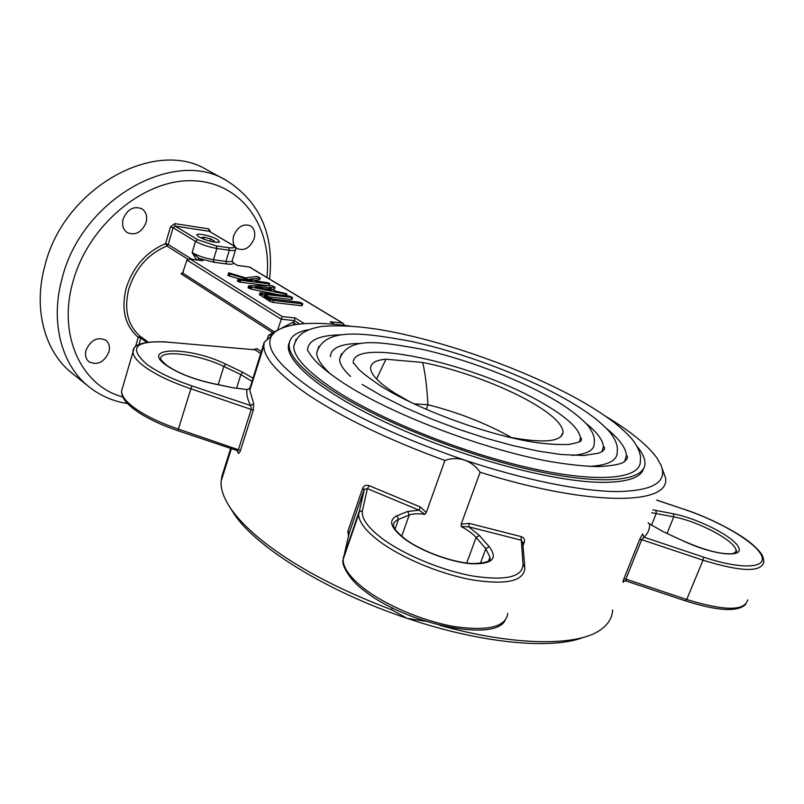 <?xml version="1.0" encoding="UTF-8"?>
<svg xmlns="http://www.w3.org/2000/svg" width="804" height="804" viewBox="0 0 804 804"><rect width="100%" height="100%" fill="white"/><g stroke="black" fill="none" stroke-linecap="round" stroke-linejoin="round"><path stroke-width="1.21" d="M108.892 352.011C104.098 362.333 97.475 365.609 89.023 361.83C85.797 359.066 84.802 355.187 86.028 350.182C90.792 339.891 97.374 336.564 105.786 340.203C109.133 342.996 110.168 346.926 108.892 352.011M146.107 222.497C141.785 232.416 135.484 235.783 127.213 232.597C123.082 229.582 121.716 225.06 123.133 219.03C127.404 209.161 133.645 205.734 141.876 208.769C146.157 211.804 147.564 216.376 146.107 222.497M254.094 238.798C250.094 247.863 244.496 251.149 237.291 248.647C233.411 245.934 232.215 241.632 233.713 235.723C237.672 226.678 243.24 223.351 250.416 225.753C254.406 228.467 255.632 232.818 254.094 238.798M207.241 170.036C155.142 137.514 63.596 188.166 44.873 265.782C32.853 309.148 44.853 352.082 72.229 373.398L89.133 386.915C61.677 365.549 49.798 322.183 62.159 278.204C81.465 199.472 174.056 147.685 226.256 180.367L207.241 170.036M444.913 460.471C388.422 439.818 342.826 417.939 308.153 394.834C278.807 374.624 264.034 358.343 263.823 345.981L264.235 342.243L271.692 335.68C264.375 347.71 278.345 365.91 313.62 390.292C351.951 415.467 402.191 438.713 464.35 460.019C457.667 458.009 451.185 458.159 444.913 460.471L426.331 512.439L420.321 506.982L419.085 510.188L424.904 514.329L426.331 512.439M222.477 476.832L221.874 476.33L221.1 481.204C220.577 489.355 223.974 498.721 231.291 509.304C237.954 518.831 247.793 528.901 260.797 539.524C293.319 565.634 336.906 589.03 391.548 609.723L392.221 607.824M343.328 557.634L358.926 512.118L362.463 510.5C361.006 518.067 367.649 527.464 382.382 538.67C404.181 554.881 442.2 570.639 473.224 576.096C505.917 580.92 522.53 577.001 523.042 564.368L524.851 567.503L524.811 568.75C523.243 581.342 505.656 585.041 472.028 579.845C440.15 574.036 401.568 557.896 379.377 541.313C365.669 530.891 358.765 521.907 358.674 514.339L364.111 489.576L367.368 488.631L369.237 485.716C366.222 484.591 364.031 485.435 362.664 488.249L347.851 531.354L348.474 536.067M660.908 464.893L665.571 478.068C670.365 505.425 589.432 506.661 480.139 472.26C476.189 466.521 470.923 462.441 464.35 460.019C523.223 479.686 580.458 491.254 616.698 491.586C652.697 490.963 667.531 482.32 661.22 465.677L657.019 458.089C647.612 445.185 630.507 431.256 605.703 416.291M198.93 236.919C207.804 241.13 214.698 242.848 219.613 242.064L217.703 239.682C211.382 235.703 194.357 232.185 197.121 235.461L198.93 236.919M232.145 260.918L233.552 263.139C233.15 264.214 230.788 264.476 226.487 263.933L214.025 262.265L199.312 258.506L202.98 260.777L190.186 259.049L282.134 316.545L295.209 317.962L293.651 322.826L296.234 324.444M282.134 316.545L277.661 330.062M334.615 324.334L330.173 321.761L342.534 323.097L249.391 267.018L237.25 265.38L233.552 263.139L237.25 265.38M344.775 325.379L342.534 323.097M237.331 265.33L249.391 267.018M292.576 297.52L264.848 294.385L272.335 298.998L299.329 302.183L302.314 303.259L302.746 303.681L301.972 303.781L273.491 300.445L270.777 299.54L260.004 292.706L289.209 296.043L292.576 297.52L291.963 299.44L291.189 299.54L268.918 296.897M291.792 297.621L291.189 299.54M264.456 295.641L264.235 296.334L270.556 300.244M302.133 303.801L302.123 305.61L301.349 305.721L272.868 302.415L270.154 301.51L259.411 294.616M302.726 303.721L302.123 305.61M301.972 303.781L301.349 305.721M273.491 300.445L272.868 302.415M270.777 299.54L270.154 301.51M260.727 293.339L260.114 295.289M260.335 294.586L263.32 294.937M266.415 287.189L255.25 286.998L271.3 290.164L266.415 287.189L265.822 289.088M286.134 294.254L251.662 287.169L248.657 285.792L271.983 285.661L275.058 287.249L268.918 287.249L274.857 290.867L286.455 293.721L286.877 294.123L285.691 295.621M278.656 294.777L251.059 289.108L248.074 287.681M285.772 294.194L285.33 295.581M251.662 287.169L251.059 289.108M249.24 286.324L248.637 288.264M248.848 287.571L251.531 287.571M266.305 287.551L267.008 287.551M275.058 287.249L274.466 289.149L272.043 289.159M269.642 289.159L268.315 289.159L269.33 289.782M268.526 288.485L268.315 289.159M269.089 283.862L240.708 280.274L238.074 279.4L238.205 278.737L251.974 280.485L229.964 274.084L228.447 273.46L228.567 272.767L245.602 277.862L256.406 276.445L258.416 276.877L259.973 278.003L249.622 279.179L256.154 281.018L268.124 282.737L269.883 283.782L269.089 283.862L268.526 285.641M268.687 285.149L269.27 285.651M269.32 283.882L268.888 285.269M267.652 285.641L240.115 282.194L237.481 281.33L237.622 280.656L240.476 281.018M240.708 280.274L240.115 282.194M238.014 279.36L237.622 280.656M239.27 278.867L229.381 275.993L227.864 275.37L227.984 274.677L229.642 275.119M229.964 274.084L229.381 275.993M229.532 273.943L229.21 274.988M259.471 279.601L254.245 280.475M260.184 277.832L259.602 279.712M259.973 278.003L259.39 279.882M197.251 259.933L199.312 258.506L192.136 252.607C198.186 255.973 205.301 258.345 213.482 259.712L225.944 261.411C230.044 261.923 232.145 261.632 232.255 260.526L235.522 249.853M196.729 259.863L192.136 252.607L195.483 241.351L197.633 239.692L216.336 245.923L228.798 247.712C234.858 248.366 235.863 247.361 231.823 244.677L209.191 231.271L175.212 226.125L197.633 239.692M202.98 260.777L201.533 260.576M190.186 259.049L186.91 260.044L182.659 273.069L274.063 331.66M293.42 324.876L293.651 322.826M236.507 450.22L238.567 449.275L251.34 409.025L250.667 405.558C247.501 399.548 246.285 394.211 246.999 389.538L232.537 387.689M166.076 342.001L255.089 349.82L166.961 342.072C134.891 340.424 128.188 347.851 146.851 364.333C157.614 372.141 172.599 379.317 191.814 385.87L250.667 405.558L253.702 403.829L253.3 410.171L190.689 388.724C170.81 381.95 155.313 374.513 144.207 366.423C136.74 360.785 133.012 355.921 133.022 351.83L133.946 348.805M261.29 351.549L257.019 348.715L253.19 349.539M236.919 450.491L178.066 430.753L178.387 429.095L240.496 450.441C239.542 453.034 238.748 453.868 238.115 452.923L237.059 450.541M264.235 342.243L249.843 388.352L246.999 389.538L232.979 387.779L212.387 383.508C193.131 379.197 177.714 373.086 166.137 365.197C139.393 346.403 190.488 346.534 225.693 364.162L223.834 366.463L218.216 384.613M237.954 451.255L238.115 452.923M347.851 531.354L349.268 532.73L343.137 559.423L358.674 514.339L364.383 489.043L364.122 489.505L362.664 488.249M524.71 565.855L522.751 542.479L521.072 540.147L468.692 526.821L479.415 535.474L489.164 546.64C498.229 558.659 492.229 564.368 471.154 563.755C450.853 562.197 421.226 551.172 404.884 539.172C390.503 527.957 387.89 520.148 397.035 515.736L398.523 519.404L395.096 529.122M522.751 542.499L524.238 542.419C525.002 539.394 523.937 537.454 521.042 536.59L523.042 564.368M469.315 523.404L468.692 526.821L461.174 526.489L461.194 524.128L469.315 523.404L521.042 536.59M391.548 609.723L407.156 618.336C327.369 591.804 256.566 547.594 234.366 514.359L230.014 507.445M583.644 637.301C551.936 649.974 480.772 643.381 407.156 618.336L425.356 621.231M439.698 625.291C513.163 645.873 576.156 646.516 599.643 630.416C607.894 624.949 612.236 618.125 612.658 609.945M626.497 580.97L625.864 579.111L623.824 578.96C622.859 581.563 622.698 582.609 623.351 582.096L624.366 580.99L626.025 580.95M652.818 509.836L673.461 513.826C698.003 518.5 733.71 536.62 738.595 547.273C744.524 558.328 713.671 555.222 683.923 541.273L663.431 531.776L648.969 523.585L663.652 531.876M683.923 509.264L684.093 509.233C711.46 518.208 741.017 534.248 752.403 544.419C763.519 554.438 763.277 556.991 763.8 562.056C761.277 572.498 741.017 571.875 703.018 560.207L641.692 539.685L644.074 537.223C647.883 533.524 649.743 529.193 649.642 524.218L648.165 522.731M685.49 600.749L686.706 599.513L703.018 560.207L703.58 557.132L644.074 537.223L642.647 533.987L639.652 539.484L641.692 539.685L625.864 579.111L686.706 599.513C724.444 611.03 744.755 611.151 747.65 599.895M349.78 326.012C311.841 320.977 286.757 323.087 274.536 332.333L271.692 335.68L271.873 334.936L268.767 335.117L277.39 330.233M289.309 342.544C281.531 358.504 319.831 392.161 390.794 424.753C461.546 457.345 552.529 481.887 601.392 482.34C627.009 482.42 641.11 477.777 643.682 468.39M480.139 472.26L461.194 524.128M230.698 448.401L221.874 476.33M266.978 340.142L268.486 335.368M272.435 332.534L181.071 273.832L182.659 273.069M426.291 409.417L427.929 404.734C427.014 387.558 425.266 373.478 422.713 362.483C457.757 369.197 503.013 385.799 532.258 402.834C552.308 414.562 562.579 424.351 563.081 432.21C561.534 442.019 542.941 443.547 507.314 436.793M413.959 403.849L427.929 404.734C458.632 412.522 486.551 423.497 511.676 437.657M411.196 402.543L395.236 393.437C379.739 383.508 371.548 375.347 370.654 368.946C370.242 363.358 375.357 360.112 385.99 359.207L376.573 378.975M353.268 363.247C350.946 335.7 477.325 364.192 543.424 403.608C566.73 417.115 579.071 428.562 580.468 437.939L579.614 441.808M350.504 376.443C343.368 369.699 339.73 363.991 339.569 359.308C347.931 336.363 378.081 341.459 421.246 349.117C464.22 358.634 515.575 377.83 551.202 398.03C573.001 409.939 588.739 425.165 589.553 427.859C593.452 433.527 595.01 438.592 594.206 443.024C594.538 450.15 587.161 454.27 572.086 455.386M585.342 422.803C596.779 431.949 602.799 439.838 603.392 446.461L602.116 451.587M330.856 374.312C321.57 365.81 316.846 358.664 316.675 352.876C324.374 327.741 360.504 332.022 411.397 341.419C462.149 352.544 522.861 375.086 565.503 399.065C576.971 405.608 586.92 412.11 595.362 418.582C607.553 428.683 610.055 432.411 612.135 435.255C616.316 441.527 618.005 446.994 617.201 451.677C617.643 460.411 608.296 465.325 589.141 466.41M606.477 428.472C619.09 438.753 625.733 447.657 626.427 455.205L624.678 461.607M293.691 346.594C297.038 334.514 304.746 329.539 321.711 326.424C345.69 324.555 373.759 327.359 405.93 334.816C463.446 347.851 531.072 373.056 579.523 400.07C593.131 407.779 604.94 415.457 614.949 423.085C629.381 434.994 632.225 439.306 634.617 442.572C639.311 449.788 641.21 455.778 640.306 460.551C641.843 478.802 599.814 483.686 531.082 468.26C462.501 452.943 378.734 419.025 333.65 389.216C307.339 371.579 294.023 357.368 293.691 346.594L296.123 339.218M636.879 446.16C641.924 452.16 644.607 457.556 644.939 462.36C646.537 481.083 603.422 486.149 532.71 470.27C462.159 454.501 376.011 419.567 329.841 388.955C302.987 370.905 289.4 356.373 289.078 345.358C289.138 337.489 295.44 332.303 307.992 329.781M626.447 455.727L627.462 456.803M626.427 455.205C628.497 457.205 627.321 459.687 622.889 462.642C618.557 464.672 610.216 465.998 597.864 466.621C584.206 466.29 568.187 464.581 549.815 461.496C482.963 449.436 390.513 413.889 343.539 383.096C319.902 367.438 313.108 358.644 310.867 355.328L307.49 350.343C307.972 340.203 319.369 335.037 341.68 334.836M316.675 352.876L318.856 346.393M330.424 356.715C330.816 347.851 341.027 343.439 361.036 343.459M339.569 359.308L341.479 353.74M422.713 362.483L385.99 359.207M211.854 241.662L214.557 241.22L210.809 238.979L204.306 237.18L201.502 237.612L204.718 239.542M210.135 241.21L210.809 238.979M203.764 238.969L204.306 237.18M207.482 240.476L211.191 241.501M266.928 277.46C272.476 226.748 241.552 182.166 192.91 180.749C144.439 178.729 88.269 224.929 72.953 281.802C57.406 335.64 81.666 386.111 122.771 396.965M187.764 259.099L166.85 245.994C148.268 253.903 135.605 268.164 128.861 288.787C123.766 309.49 127.605 325.389 140.398 336.474L148.006 341.951M369.237 485.716L420.321 506.982M735.489 552.73L736.042 550.891C736.886 541.806 698.937 521.384 673.762 516.882L651.662 512.721M655.953 510.379L656.245 513.444L651.491 525.253M663.431 531.776L684.134 541.363M504.992 620.628C493.756 642.697 403.879 623.512 363.408 589.985C352.182 582.317 340.705 565.634 343.137 559.423C343.017 567.534 349.67 576.991 363.096 587.784C384.814 604.96 422.944 621.231 454.662 626.617C488.159 631.291 505.877 626.869 507.826 613.351M488.882 560.599L489.968 557.232L485.817 548.68L480.34 563.423M489.164 546.64L485.817 548.68L476.129 537.494L466.702 563.031M397.035 515.736L407.739 511.444L409.216 515.052L398.523 519.404C395.186 520.771 393.488 522.841 393.427 525.615C394.201 526.479 392.292 528.69 405.668 539.404C422.05 551.484 452.923 562.689 472.621 563.564C493.857 562.88 489.616 558.398 489.968 557.232L488.631 560.81M225.693 364.162L242.728 372.242L240.868 374.574L223.834 366.463C198.96 354.172 159.825 349.177 160.629 358.875C162.217 360.051 157.393 357.046 166.9 365.468C178.096 373.116 193.201 379.076 212.216 383.367L232.979 387.779M122.509 387.829L121.595 390.985C121.484 395.387 125.092 400.523 132.439 406.382C143.343 414.774 158.659 422.341 178.387 429.095L191.814 385.87M178.166 430.653L178.066 430.753C158.81 424.18 143.755 416.723 132.901 408.372L128.771 404.794C123.816 400.161 121.424 395.558 121.595 390.985L133.022 351.83C132.57 344.313 143.765 341.007 166.589 341.921L166.961 342.072M216.336 245.923L216.879 248.466C208.688 247.049 201.563 244.677 195.483 241.351L173.091 227.733L168.197 244.476L166.85 245.994L165.584 243.602L170.468 226.869L173.091 227.733L175.212 226.125L174.709 223.643L170.468 226.869M146.408 342.182L140.8 338.132L140.398 336.474L138.238 337.278C124.972 325.811 120.972 309.359 126.228 287.912C133.213 266.546 146.328 251.773 165.584 243.602L168.197 244.476L191.774 259.2M228.798 247.712L229.341 250.245L216.879 248.466L213.482 259.712L214.025 262.265M231.823 244.677L232.255 244.828C235.12 246.617 236.255 248.165 235.642 249.461C235.542 250.526 233.441 250.788 229.341 250.245L225.944 261.411L226.487 263.933M174.709 223.643L208.678 228.828L209.191 231.271L232.255 244.828M299.741 324.032L294.214 320.585L281.109 319.188L186.91 260.044M295.209 317.962L304.374 323.65M334.374 324.313L330.173 321.761M281.923 327.962L293.832 321.791M251.893 381.317L240.868 374.574L236.557 388.342M242.728 372.242L252.888 378.141M260.667 353.539L255.089 349.82L257.019 348.715M249.974 388.03L249.803 390.362L253.702 403.829M253.3 410.171L240.496 450.441M424.904 514.329C418.01 513.424 412.784 513.666 409.216 515.052L401.688 536.278M350.464 538.157L350.966 536.69M407.739 511.444L419.085 510.188L367.368 488.631L362.463 510.5M349.268 532.73L364.111 489.576L349.137 533.263M524.238 542.419L523.012 545.635M479.415 535.474L476.129 537.494C472.883 533.816 467.898 530.148 461.174 526.489M624.386 580.98L623.351 582.096M673.461 513.826L673.762 516.882L667.079 533.364M683.923 541.273L684.063 541.233C705.188 550.469 721.399 554.619 732.675 553.675C736.645 551.856 737.76 550.921 736.042 550.891L735.198 552.901M623.824 578.96L639.652 539.484M656.737 500.088L684.184 509.344L656.707 500.168M703.58 557.132C741.861 570.036 768.574 568.327 761.197 554.83C754.373 541.514 718.545 520.751 684.184 509.344M181.071 273.832L183.272 272.134M210.789 232.105L208.678 228.828M135.454 346.785L138.238 337.278L140.8 338.132L138.981 344.353M269.581 279.058C274.425 234.577 259.983 201.673 226.256 180.367M249.491 266.968L343.368 323.489M232.326 261.571L234.004 263.3M259.39 294.666L260.004 292.706M286.375 295.701L286.857 294.204M248.054 287.731L248.657 285.792M189.543 258.898L202.337 260.617M263.823 345.981L249.803 390.362L249.833 388.332L247.612 389.347M237.904 451.185L237.009 450.521M234.366 514.359L231.291 509.304M745.77 604.317C737.76 612.226 717.711 611.09 685.621 600.93L626.115 580.97M648.165 522.65L648.969 523.585M274.536 332.333L268.767 335.117M231.391 448.632L221.1 481.204M271.873 334.936L271.581 335.861M127.514 403.538C113.223 401.347 100.43 395.809 89.133 386.915M560.74 436.813L563.081 432.21M580.468 437.939L581.392 438.22L581.021 440.813C580.759 441.687 576.759 442.893 569.021 444.441C558.549 444.873 546.73 444.109 533.534 442.17C486.038 434.673 416.452 408.814 380.342 385.739C366.051 375.91 358.313 369.739 357.117 367.207L354.021 363.468M603.392 446.461L604.497 447.496L604.467 449.225L602.588 451.275L598.849 453.124L583.925 455.486L561.272 454.521L538.72 451.195L513.354 445.717L486.098 438.25L458.119 429.105L430.622 418.673L404.764 407.407L381.639 395.819L362.142 384.433M289.078 345.358L288.355 347.589"/></g></svg>
